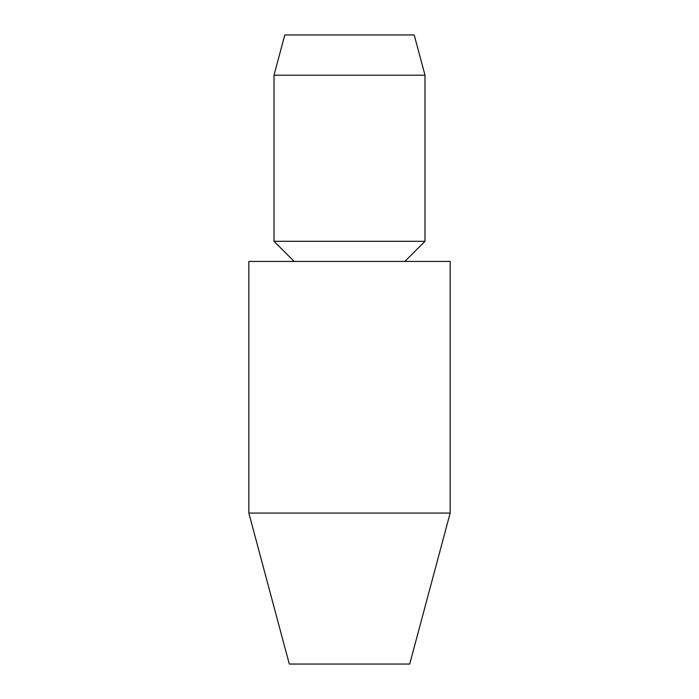 <?xml version="1.0" encoding="UTF-8"?>
<svg xmlns="http://www.w3.org/2000/svg" width="699" height="699" viewBox="0 0 699 699"><rect width="100%" height="100%" fill="white"/><g stroke="black" fill="none" stroke-linecap="round" stroke-linejoin="round"><path stroke-width="1.05" d="M248.844 513.066L289.299 664.05L409.701 664.05L450.156 513.066L450.156 261.426L248.844 261.426L248.844 513.066L450.156 513.066M404.861 261.426L424.992 241.295L424.992 75.212L414.201 34.95L284.799 34.95L274.008 75.212L274.008 241.295L294.139 261.426M424.992 75.212L274.008 75.212M424.992 241.295L274.008 241.295"/></g></svg>
